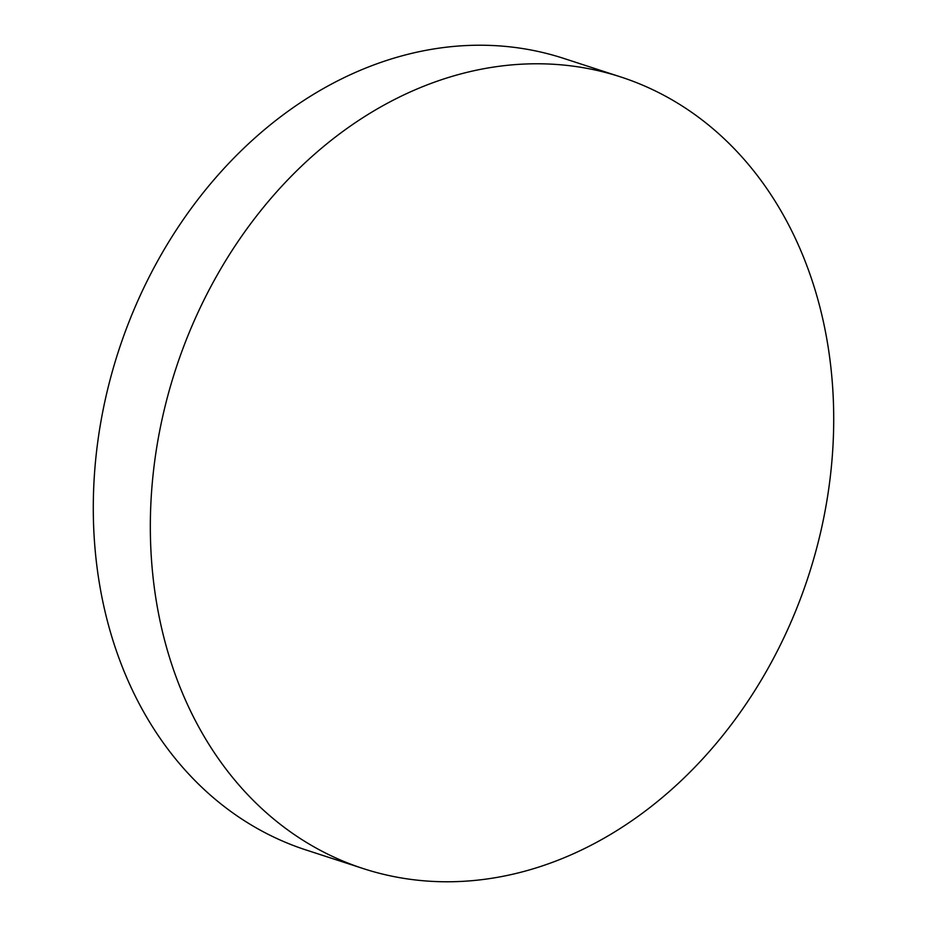 <?xml version="1.0" encoding="UTF-8"?>
<svg xmlns="http://www.w3.org/2000/svg" width="927" height="927" viewBox="0 0 927 927"><rect width="100%" height="100%" fill="white"/><g stroke="black" fill="none" stroke-linecap="round" stroke-linejoin="round"><path stroke-width="1.39" d="M288.135 830.221A416.235 332.851 108 0 0 363.291 868.599A416.235 332.851 108 0 0 789.781 624.844A416.235 332.851 108 0 0 695.899 115.33A416.235 332.851 108 0 0 620.742 76.953A416.235 332.851 108 0 0 194.264 320.707A416.235 332.851 108 0 0 288.135 830.221M620.742 76.953L563.709 58.401A416.235 332.851 108 0 0 137.219 302.156A416.235 332.851 108 0 0 231.101 811.67A416.235 332.851 108 0 0 306.258 850.047L363.291 868.599"/></g></svg>
